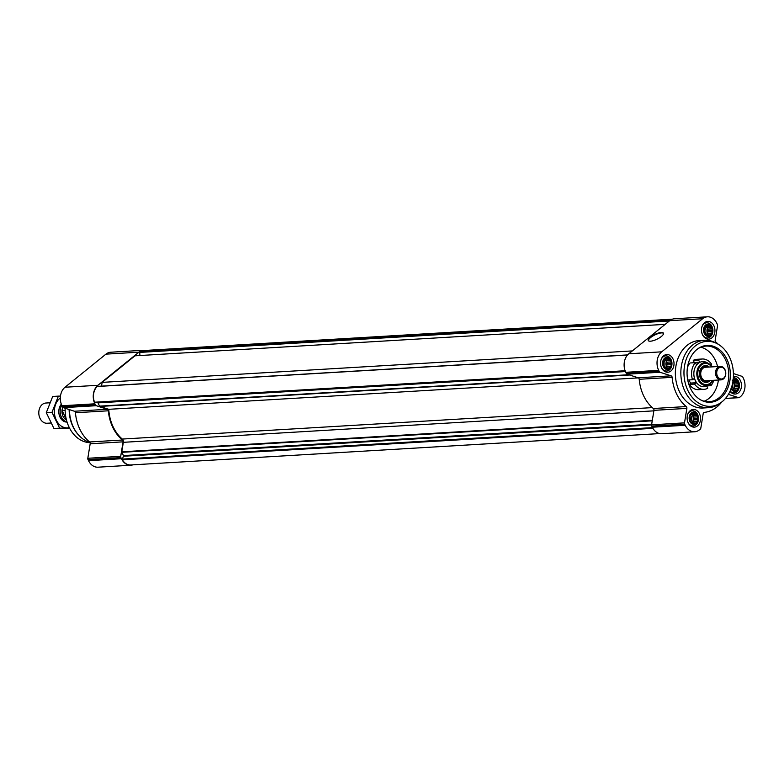 <?xml version="1.0" encoding="UTF-8"?>
<svg xmlns="http://www.w3.org/2000/svg" width="784" height="784" viewBox="0 0 784 784"><rect width="100%" height="100%" fill="white"/><g stroke="black" fill="none" stroke-linecap="round" stroke-linejoin="round"><path stroke-width="1.18" d="M697.603 415.246A5.909 4.488 86.6 0 0 689.832 415.442A5.909 4.488 86.6 0 0 694.065 424.203A5.909 4.488 86.6 0 0 697.603 415.246M696.251 414.54L697.544 415.285L697.378 416.863L698.25 418.186L697.486 419.577L697.77 421.126L696.545 421.949L696.231 423.301L694.046 424.144L691.792 423.419L690.077 421.322L689.371 418.411L689.851 415.471L691.39 413.295L693.585 412.453L695.829 413.188L696.251 414.54L692.115 414.785L693.174 415.54L697.544 415.285M731.129 388.521A5.909 4.488 86.6 0 0 737.303 390.177A5.909 4.488 86.6 0 0 738.528 382.151A5.909 4.488 86.6 0 0 733.177 379.603M732.315 380.201L734.5 379.358L736.754 380.083L737.176 381.445L738.469 382.19L738.303 383.768L739.175 385.091L738.41 386.473L738.695 388.031L737.47 388.854L737.156 390.207L734.961 391.049L732.717 390.314L731.002 388.217M711.98 327.242A5.909 4.488 86.6 0 0 704.208 327.438A5.909 4.488 86.6 0 0 708.442 336.199A5.909 4.488 86.6 0 0 711.98 327.242M710.627 326.536L711.921 327.281L711.754 328.859L712.627 330.182L711.862 331.563L712.146 333.122L710.921 333.945L710.608 335.297L708.422 336.14L706.168 335.405L704.463 333.308L703.748 330.407L704.228 327.467L705.767 325.291L707.962 324.449L710.206 325.174L710.627 326.536L706.492 326.781L707.56 327.536L711.921 327.281M671.055 360.346A5.909 4.488 86.6 0 0 663.284 360.532A5.909 4.488 86.6 0 0 667.527 369.293A5.909 4.488 86.6 0 0 671.055 360.346M669.712 359.631L670.996 360.375L670.83 361.953L671.712 363.276L670.937 364.668L671.231 366.216L669.997 367.039L669.683 368.392L667.498 369.235L665.244 368.509L663.538 366.412L662.823 363.502L663.303 360.562L664.852 358.386L667.037 357.543L669.291 358.278L669.712 359.631L665.567 359.876L666.635 360.63L670.996 360.375M132.878 464.843A13.504 10.261 -93.4 0 1 130.85 465.235A13.504 10.261 -93.4 0 1 121.432 458.718L120.893 457.601A1.686 1.284 -93.4 0 1 120.716 456.317L123.078 441.843A1.686 1.284 -93.4 0 0 122.471 440.01A38.24 29.037 -93.4 0 1 108.349 410.796A1.686 1.284 -93.4 0 0 107.339 409.297L96.246 405.7A1.686 1.284 -93.4 0 1 95.432 404.936L94.893 403.809A13.504 10.261 -93.4 0 1 97.922 385.287L138.837 352.192A13.504 10.261 -93.4 0 1 143.629 350.262A13.504 10.261 -93.4 0 1 145.687 350.419M130.85 465.235L97.941 467.195A13.504 10.261 -93.4 0 1 88.533 460.678L87.984 459.551A1.686 1.284 -93.4 0 1 87.808 458.277L90.17 443.793L123.078 441.843M143.629 350.262L110.72 352.222A13.504 10.261 -93.4 0 0 105.938 354.143L65.013 387.237A13.504 10.261 -93.4 0 0 61.985 405.769L62.534 406.886A1.686 1.284 -93.4 0 0 63.337 407.66L74.441 411.247A1.686 1.284 -93.4 0 1 75.44 412.747A38.24 29.037 -93.4 0 0 89.572 441.97A1.686 1.284 -93.4 0 1 90.17 443.793M659.667 433.581L130.703 464.971A12.662 9.614 -93.4 0 1 122.382 459.816A0.676 0.51 -93.4 0 1 122.333 459.091L123.46 456.249A0.676 0.51 -93.4 0 0 123.431 455.573L121.853 452.309A0.676 0.51 -93.4 0 1 121.785 451.8L123.333 442.323A3.038 2.303 -93.4 0 0 122.284 439.06A37.563 28.528 -93.4 0 1 108.76 409.317L99.862 406.445A0.676 0.51 -93.4 0 1 99.539 406.132L97.961 402.868A0.676 0.51 -93.4 0 0 97.5 402.545L95.031 402.604A0.676 0.51 -93.4 0 1 94.541 402.221A12.662 9.614 -93.4 0 1 97.118 386.502A0.676 0.51 -93.4 0 1 97.667 386.453M101.518 386.13L102.136 382.376L134.975 355.818L665.185 324.351M139.885 355.524L139.768 352.408A0.676 0.51 -93.4 0 1 140.042 351.781A12.662 9.614 -93.4 0 1 143.776 350.526L672.476 319.157M638.441 377.888L108.76 409.317M632.335 350.918L102.136 382.376M713.871 325.723A8.869 6.733 86.6 0 0 707.687 321.44A8.869 6.733 86.6 0 0 701.494 330.691A8.869 6.733 86.6 0 0 708.736 339.139A8.869 6.733 86.6 0 0 713.871 325.723M730.012 391.275A8.869 6.733 86.6 0 0 735.284 394.048A8.869 6.733 86.6 0 0 740.41 380.632A8.869 6.733 86.6 0 0 734.236 376.349A8.869 6.733 86.6 0 0 733.412 376.467M699.485 413.727A8.869 6.733 86.6 0 0 693.311 409.454A8.869 6.733 86.6 0 0 687.117 418.695A8.869 6.733 86.6 0 0 694.359 427.143A8.869 6.733 86.6 0 0 699.485 413.727M672.946 358.817A8.869 6.733 86.6 0 0 666.763 354.544A8.869 6.733 86.6 0 0 660.569 363.786A8.869 6.733 86.6 0 0 667.811 372.233A8.869 6.733 86.6 0 0 672.946 358.817M708.511 407.68L703.023 408.003A33.771 25.637 -93.4 0 1 679.483 391.716A33.771 25.637 -93.4 0 1 699.024 340.589L704.502 340.266A33.771 25.637 86.6 0 0 680.914 375.487A33.771 25.637 86.6 0 0 708.511 407.68A33.771 25.637 86.6 0 0 719.183 403.848L720.917 402.623A32.536 24.706 86.6 0 0 729.453 357.053A32.536 24.706 86.6 0 0 717.429 343.813A32.536 24.706 86.6 0 0 684.04 375.301A32.536 24.706 86.6 0 0 720.917 402.623M721.682 402.065A38.24 29.037 -93.4 0 1 704.297 412.384A1.686 1.284 -93.4 0 0 703.179 413.668L700.818 428.142A1.686 1.284 -93.4 0 1 700.259 429.181L699.426 429.857A13.504 10.261 -93.4 0 1 694.634 431.778A13.504 10.261 -93.4 0 1 685.216 425.271L684.677 424.144A1.686 1.284 -93.4 0 1 684.501 422.86L686.862 408.386A1.686 1.284 -93.4 0 0 686.255 406.553A38.24 29.037 -93.4 0 1 672.133 377.339A1.686 1.284 -93.4 0 0 671.124 375.84L660.03 372.253A1.686 1.284 -93.4 0 1 659.217 371.479L658.678 370.362A13.504 10.261 -93.4 0 1 661.706 351.83L702.621 318.735A13.504 10.261 -93.4 0 1 707.413 316.805A13.504 10.261 -93.4 0 1 716.831 323.322L717.37 324.449A1.686 1.284 -93.4 0 1 717.546 325.723L715.184 340.207A1.686 1.284 -93.4 0 0 715.792 342.03A38.24 29.037 -93.4 0 1 718.252 344.274M733.422 373.566L742.017 376.34A1.686 1.284 -93.4 0 1 742.83 377.114L743.369 378.231A13.504 10.261 -93.4 0 1 740.341 396.763L739.508 397.439A1.686 1.284 -93.4 0 1 738.538 397.635L728.395 394.352M671.124 375.84L638.215 377.79L627.122 374.203A1.686 1.284 -93.4 0 1 626.308 373.439L625.769 372.312A13.504 10.261 -93.4 0 1 628.797 353.78L669.722 320.685A13.504 10.261 -93.4 0 1 674.505 318.765L707.413 316.805M661.324 336.522A8.438 2.617 154.2 0 1 653.464 340.599A8.438 2.617 154.2 0 1 648.241 340.521A8.438 2.617 154.2 0 1 654.699 334.484A8.438 2.617 154.2 0 1 663.44 333.171A8.438 2.617 154.2 0 1 661.324 336.522M638.215 377.79A1.686 1.284 -93.4 0 1 639.225 379.289A38.24 29.037 -93.4 0 0 653.356 408.513A1.686 1.284 -93.4 0 1 653.954 410.346L651.592 424.82A1.686 1.284 -93.4 0 0 651.769 426.094L652.317 427.221A13.504 10.261 -93.4 0 0 661.725 433.738L694.634 431.778M65.16 408.248A32.075 24.353 86.6 0 0 90.042 442.637M69.129 409.532A32.075 24.353 86.6 0 0 78.537 434.983L79.096 435.581A32.928 25 86.6 0 0 89.954 442.441M69.433 409.63A32.928 25 86.6 0 0 79.096 435.581M648.378 340.717A8.438 2.617 154.2 0 1 654.905 334.915A8.438 2.617 154.2 0 1 663.509 333.406M717.429 343.813L715.567 342.804A33.771 25.637 86.6 0 0 704.502 340.266M726.866 359.15A28.469 21.619 86.6 0 0 698.005 348.655A28.469 21.619 86.6 0 0 687.117 375.124A28.469 21.619 86.6 0 0 701.063 400.114A28.469 21.619 86.6 0 0 725.563 392.412A28.469 21.619 86.6 0 0 726.866 359.15M717.595 366.549A27.861 21.148 86.6 0 0 715.282 360.13A27.861 21.148 86.6 0 0 700.955 347.204M704.159 401.212A27.861 21.148 86.6 0 0 718.399 380.034M700.602 399.86A27.861 21.148 86.6 0 0 709.255 401.712A27.861 21.148 86.6 0 0 725.376 359.533A27.861 21.148 86.6 0 0 705.953 346.097A27.861 21.148 86.6 0 0 697.574 348.958M671.8 361.855A6.184 4.694 86.6 0 0 671.231 360.199A6.184 4.694 86.6 0 0 663.715 359.229A6.184 4.694 86.6 0 0 665.391 368.95A6.184 4.694 86.6 0 0 671.947 364.374A6.184 4.694 86.6 0 0 671.8 361.855L671.741 361.571A7.595 5.772 86.6 0 0 671.035 359.533A7.595 5.772 86.6 0 0 665.743 355.867A7.595 5.772 86.6 0 0 661.049 359.787M661.52 367.706A7.595 5.772 86.6 0 0 666.645 371.038A7.595 5.772 86.6 0 0 671.927 364.668L671.947 364.374M712.725 328.761A6.184 4.694 86.6 0 0 712.156 327.104A6.184 4.694 86.6 0 0 704.64 326.134A6.184 4.694 86.6 0 0 706.315 335.856A6.184 4.694 86.6 0 0 712.872 331.279A6.184 4.694 86.6 0 0 712.725 328.761L712.666 328.476A7.595 5.772 86.6 0 0 711.96 326.438A7.595 5.772 86.6 0 0 706.668 322.773A7.595 5.772 86.6 0 0 701.974 326.683M702.444 334.611A7.595 5.772 86.6 0 0 707.57 337.943A7.595 5.772 86.6 0 0 712.842 331.573L712.872 331.279M731.031 388.795A6.184 4.694 86.6 0 0 735.98 391.216A6.184 4.694 86.6 0 0 739.42 386.189A6.184 4.694 86.6 0 0 739.273 383.67L739.204 383.386A7.595 5.772 86.6 0 0 738.508 381.347A7.595 5.772 86.6 0 0 733.354 377.672M730.1 391.079A7.595 5.772 86.6 0 0 734.108 392.853A7.595 5.772 86.6 0 0 739.39 386.483L739.42 386.189M739.273 383.67A6.184 4.694 86.6 0 0 738.695 382.014A6.184 4.694 86.6 0 0 733.207 379.309M698.348 416.765A6.184 4.694 86.6 0 0 697.78 415.108A6.184 4.694 86.6 0 0 690.253 414.138A6.184 4.694 86.6 0 0 691.929 423.86A6.184 4.694 86.6 0 0 698.495 419.283A6.184 4.694 86.6 0 0 698.348 416.765L698.279 416.48A7.595 5.772 86.6 0 0 697.584 414.442A7.595 5.772 86.6 0 0 692.292 410.777A7.595 5.772 86.6 0 0 687.588 414.697M688.058 422.615A7.595 5.772 86.6 0 0 693.183 425.947A7.595 5.772 86.6 0 0 698.466 419.577L698.495 419.283M666.635 360.63L666.694 362.198L670.83 361.953M666.694 362.198L667.341 363.541L671.712 363.276M667.341 363.541L666.802 364.913L670.937 364.668M666.802 364.913L666.861 366.481L671.231 366.216M666.861 366.481L665.861 367.284L669.997 367.039M665.861 367.284L665.381 368.509M666.312 368.558L668.272 368.441M664.822 358.425L665.812 358.366M664.773 358.504L667.87 358.317M664.754 358.543L669.291 358.278M664.92 358.533L665.567 359.876M664.44 359.082A5.067 3.842 -93.4 0 1 666.135 361.042A5.067 3.842 -93.4 0 1 664.92 368.039M663.431 365.903A4.155 3.156 86.6 0 0 663.313 361.64A4.155 3.156 86.6 0 0 663.195 361.424M664.244 367.069A5.067 3.842 86.6 0 0 664.489 361.13A5.067 3.842 86.6 0 0 663.793 360.052M707.56 327.536L707.619 329.104L711.754 328.859M707.619 329.104L708.266 330.446L712.627 330.182M708.266 330.446L707.727 331.818L711.862 331.563M707.727 331.818L707.785 333.376L712.146 333.122M707.785 333.376L706.786 334.19L710.921 333.945M706.786 334.19L706.306 335.405M707.237 335.454L709.197 335.346M705.747 325.331L706.737 325.272M705.698 325.409L708.795 325.223M705.678 325.438L710.206 325.174M705.845 325.438L706.492 326.781M705.365 325.987A5.067 3.842 -93.4 0 1 707.06 327.937A5.067 3.842 -93.4 0 1 705.845 334.944M704.346 332.808A4.155 3.156 86.6 0 0 704.238 328.545A4.155 3.156 86.6 0 0 704.12 328.329M705.169 333.974A5.067 3.842 86.6 0 0 705.414 328.035A5.067 3.842 86.6 0 0 704.718 326.948M732.932 381.455L737.176 381.445M733.04 381.69L734.098 382.445L738.469 382.19M734.098 382.445L734.157 384.013L738.303 383.768M734.157 384.013L734.814 385.356L739.175 385.091M734.814 385.356L734.265 386.728L738.41 386.473M734.265 386.728L734.334 388.286L738.695 388.031M734.334 388.286L733.334 389.099L737.47 388.854M733.334 389.099L732.844 390.314M733.785 390.363L735.735 390.256M733.099 380.26L735.333 380.132M733.099 380.309L736.754 380.083M732.883 381.739A5.067 3.842 -93.4 0 1 733.599 382.847A5.067 3.842 -93.4 0 1 732.393 389.854M731.707 388.884A5.067 3.842 86.6 0 0 732.393 384.199M693.174 415.54L693.242 417.108L697.378 416.863M693.242 417.108L693.889 418.45L698.25 418.186M693.889 418.45L693.35 419.822L697.486 419.577M693.35 419.822L693.409 421.39L697.77 421.126M693.409 421.39L692.409 422.194L696.545 421.949M692.409 422.194L691.929 423.409M692.86 423.468L694.81 423.35M691.37 413.335L692.35 413.276M691.321 413.413L694.418 413.227M691.302 413.452L695.829 413.188M691.468 413.442L692.115 414.785M690.988 413.991A5.067 3.842 -93.4 0 1 692.674 415.941A5.067 3.842 -93.4 0 1 691.468 422.948M689.969 420.812A4.155 3.156 86.6 0 0 689.851 416.549A4.155 3.156 86.6 0 0 689.744 416.333M690.792 421.978A5.067 3.842 86.6 0 0 691.027 416.039A5.067 3.842 86.6 0 0 690.332 414.961M62.71 407.19A13.504 10.261 86.6 0 0 62.269 410.512L66.679 420.812M62.269 410.512L65.15 410.346M49.794 402.79L45.893 403.025A10.133 7.693 86.6 0 0 42.307 404.466A10.133 7.693 86.6 0 0 39.2 416.069A10.133 7.693 86.6 0 0 47.099 423.252L50.901 423.027M61.789 405.348A10.133 7.693 86.6 0 0 60.74 415.471A10.133 7.693 86.6 0 0 67.003 421.89M62.544 407.974A8.84 6.713 86.6 0 0 66.258 419.94M69.541 428.074L53.959 428.515L46.295 412.658L52.695 396.459L58.388 396.126L51.989 412.325L59.643 428.172L69.462 427.917M60.486 396.067L58.388 396.126M46.295 412.658L51.989 412.325M53.959 428.515L59.643 428.172M61.338 404.211A10.133 7.693 86.6 0 0 59.408 415.618A10.133 7.693 86.6 0 0 67.061 422.066M60.339 397.949A15.954 12.113 86.6 0 0 59.888 398.292A15.954 12.113 86.6 0 0 55.341 417.725A15.954 12.113 86.6 0 0 69.286 427.574M687.48 367.343A15.2 11.535 -93.4 0 1 690.028 362.972L695.29 362.659L696.653 364.844A12.662 9.614 -93.4 0 1 699.877 362.228L694.32 362.561L693.262 360.356A15.2 11.535 -93.4 0 1 696.947 359.317L702.209 359.003A15.2 11.535 -93.4 0 1 711.617 364.276L710.265 365.589M713.822 380.299A15.2 11.535 -93.4 0 1 710.921 385.689L707.266 385.904M709.059 384.63A12.662 9.614 -93.4 0 1 708.638 384.993A12.662 9.614 -93.4 0 1 706.913 386.081L707.687 388.305A15.2 11.535 -93.4 0 1 704.003 389.344A15.2 11.535 -93.4 0 1 694.595 384.072L696.535 382.719A12.662 9.614 -93.4 0 1 694.438 378.388L692.507 379.73L687.735 380.015M692.507 379.73A15.2 11.535 -93.4 0 1 695.29 362.659M699.877 362.228L698.524 360.042L693.262 360.356M698.524 360.042A15.2 11.535 -93.4 0 1 702.209 359.003M710.088 380.524A8.438 6.409 -93.4 0 1 709.344 381.23A8.438 6.409 -93.4 0 1 701.023 379.348A8.438 6.409 -93.4 0 1 700.974 368.313A8.438 6.409 -93.4 0 1 709.285 367.039M690.763 383.229A12.662 9.614 -93.4 0 1 688.96 379.946M693.654 362.757A12.662 9.614 -93.4 0 1 694.271 362.453M696.535 382.719L690.978 383.053L689.332 384.385A15.2 11.535 -93.4 0 0 698.74 389.658L704.003 389.344M694.595 384.072L689.332 384.385M712.862 380.358A11.417 8.663 -93.4 0 1 710.206 383.797A11.417 8.663 -93.4 0 1 709.775 384.131L708.128 385.287A12.583 9.555 -93.4 0 1 693.869 374.723A12.583 9.555 -93.4 0 1 706.786 362.541L708.55 363.502A11.417 8.663 -93.4 0 1 712.058 366.873L708.55 363.502A11.417 8.663 -93.4 0 0 696.839 374.546A11.417 8.663 -93.4 0 0 709.775 384.131L712.891 380.358M710.921 385.689L710.147 383.464M708.197 367.108A7.664 5.821 86.6 0 0 700.043 374.35A7.664 5.821 86.6 0 0 709.001 380.593M720.261 366.393L705.453 367.265A6.752 5.125 86.6 0 0 700.729 374.311A6.752 5.125 86.6 0 0 706.247 380.75L721.055 379.868A6.752 5.125 86.6 0 0 724.965 369.646A6.752 5.125 86.6 0 0 720.261 366.393A6.752 5.125 86.6 0 0 715.537 373.439A6.752 5.125 86.6 0 0 721.055 379.868M724.975 370.048A5.909 4.488 86.6 0 0 717.203 370.244A5.909 4.488 86.6 0 0 721.437 379.005A5.909 4.488 86.6 0 0 724.975 370.048M88.533 460.678L121.432 458.718M87.984 459.551L120.893 457.601M87.808 458.277L120.716 456.317M89.572 441.97L122.471 440.01M75.44 412.747L108.349 410.796M74.441 411.247L107.339 409.297M63.337 407.66L96.246 405.7M62.534 406.886L95.432 404.936M61.985 405.769L94.893 403.809M65.013 387.237L97.922 385.287M105.938 354.143L138.837 352.192M652.915 428.338L122.382 459.816M652.523 427.633L122.333 459.091M651.582 424.908L123.46 456.249M651.69 424.222L123.431 455.573M652.239 420.832L121.853 452.309M652.327 420.312L121.785 451.8M653.876 410.845L123.333 442.323M652.298 407.611L122.284 439.06M629.611 375.007L99.862 406.445M628.758 374.732L99.539 406.132M625.436 371.567L97.961 402.868M625.299 371.224L97.5 402.545M625.26 371.146L95.031 402.604M625.113 370.744L94.541 402.221M627.504 355.025L97.118 386.502M669.36 320.979L139.768 352.408M670.193 320.323L140.042 351.781M702.621 318.735L669.722 320.685M661.706 351.83L628.797 353.78M658.678 370.362L625.769 372.312M659.217 371.479L626.308 373.439M660.03 372.253L627.122 374.203M672.133 377.339L639.225 379.289M686.255 406.553L653.356 408.513M686.862 408.386L653.954 410.346M684.501 422.86L651.592 424.82M684.677 424.144L651.769 426.094M685.216 425.271L652.317 427.221M738.538 397.635L725.514 398.409M712.46 380.387A10.623 8.065 -93.4 0 1 710.245 383.102A10.623 8.065 -93.4 0 1 699.367 380.054A10.623 8.065 -93.4 0 1 700.631 365.697A10.623 8.065 -93.4 0 1 711.656 366.902M627.612 354.907L97.392 386.375M738.91 397.684L725.455 398.478M664.283 371.175L666.645 371.038M663.382 356.014L665.743 355.867M705.198 338.08L707.57 337.943M704.306 322.91L706.668 322.773M731.746 392.99L734.108 392.853M690.822 426.084L693.183 425.947M689.92 410.924L692.292 410.777"/></g></svg>

